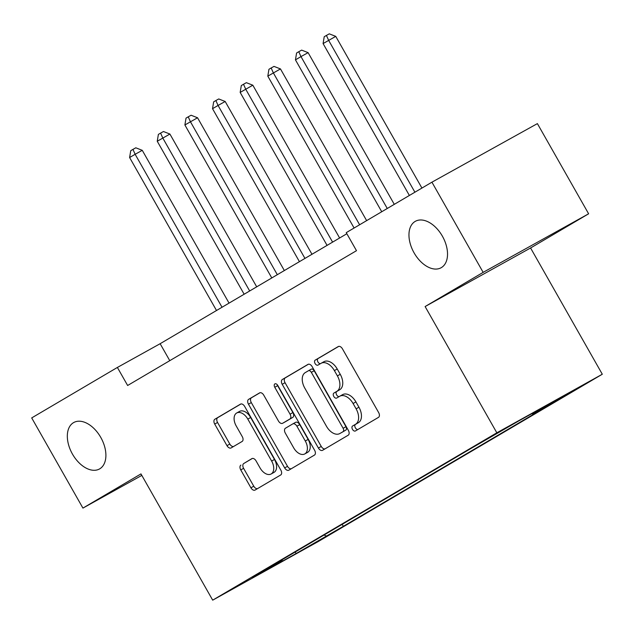 <?xml version="1.0" encoding="UTF-8"?>
<svg xmlns="http://www.w3.org/2000/svg" width="634" height="634" viewBox="0 0 634 634"><rect width="100%" height="100%" fill="white"/><g stroke="black" fill="none" stroke-linecap="round" stroke-linejoin="round"><path stroke-width="0.95" d="M352.496 429.376A2.853 1.759 -119 0 0 355.397 430.969A2.853 1.759 -119 0 0 355.42 430.954L378.482 417.37A4.073 2.52 -119 0 0 378.641 412.552L342.439 348.819A4.073 2.52 -119 0 0 338.287 346.536A4.073 2.52 -119 0 0 338.255 346.56L315.193 360.144A2.853 1.759 -119 0 0 315.082 363.52A2.853 1.759 -119 0 0 317.983 365.113A2.853 1.759 -119 0 0 318.006 365.097L320.994 363.345A13.029 8.06 -119 0 1 321.105 363.282A13.029 8.06 -119 0 1 334.38 370.581L337.391 375.891A13.029 8.06 -119 0 1 336.884 391.313L333.904 393.072A2.853 1.759 -119 0 0 333.785 396.448A2.853 1.759 -119 0 0 336.694 398.041A2.853 1.759 -119 0 0 336.717 398.025L339.697 396.274A13.029 8.06 -119 0 1 339.808 396.21A13.029 8.06 -119 0 1 353.083 403.509L356.102 408.819A13.029 8.06 -119 0 1 355.587 424.241L352.607 426A2.853 1.759 -119 0 0 352.496 429.376M339.919 396.147L342.55 394.689A13.029 8.06 -119 0 1 342.661 394.625A13.029 8.06 -119 0 1 355.936 401.924L358.947 407.234A13.029 8.06 -119 0 1 358.44 422.656L355.46 424.415A2.853 1.759 -119 0 0 355.349 427.791A2.853 1.759 -119 0 0 357.869 429.519M338.73 346.378L318.046 358.559A2.853 1.759 -119 0 0 317.935 361.935A2.853 1.759 -119 0 0 320.455 363.662M321.216 363.219L323.847 361.76A13.029 8.06 -119 0 1 323.958 361.697A13.029 8.06 -119 0 1 337.225 368.996L340.244 374.306A13.029 8.06 -119 0 1 339.737 389.728L336.749 391.487A2.853 1.759 -119 0 0 336.638 394.863A2.853 1.759 -119 0 0 339.166 396.591M100.766 437.412A26.557 16.421 -119 0 0 73.718 422.537A26.557 16.421 -119 0 0 72.458 454.087A26.557 16.421 -119 0 0 99.506 468.962A26.557 16.421 -119 0 0 100.766 437.412M442.397 236.189A26.557 16.421 -119 0 0 415.349 221.314A26.557 16.421 -119 0 0 414.089 252.863A26.557 16.421 -119 0 0 441.129 267.738A26.557 16.421 -119 0 0 442.397 236.189M328.729 535.136L308.061 546.754L328.729 535.136M240.912 465.087A4.073 2.52 -119 0 0 240.754 469.905L250.913 487.792A4.073 2.52 -119 0 0 255.058 490.074A4.073 2.52 -119 0 0 255.098 490.05L280.703 474.969A4.073 2.52 -119 0 0 280.862 470.151L244.661 406.418A4.073 2.52 -119 0 0 240.508 404.135A4.073 2.52 -119 0 0 240.476 404.151L214.863 419.24A4.073 2.52 -119 0 0 214.704 424.059L226.98 445.654A4.073 2.52 -119 0 0 231.125 447.937A4.073 2.52 -119 0 0 231.156 447.913L242.117 441.462A4.073 2.52 -119 0 0 242.275 436.644L236.197 425.929A10.897 6.736 -119 0 1 236.712 412.988A10.897 6.736 -119 0 1 247.807 419.09L271.637 461.053A10.897 6.736 -119 0 1 271.122 473.994A10.897 6.736 -119 0 1 260.027 467.892L256.057 460.894A4.073 2.52 -119 0 0 251.912 458.612A4.073 2.52 -119 0 0 251.872 458.636L243.765 463.509A4.073 2.52 -119 0 0 243.607 468.328L253.766 486.207A4.073 2.52 -119 0 0 257.467 488.656M140.97 473.907L82.927 508.096L31.7 417.917L117.385 367.451L127.632 385.488L356.49 250.684L346.243 232.646L431.928 182.18L483.156 272.358L425.113 306.547L496.834 432.8L212.691 600.16L140.97 473.907M318.411 448.032A4.073 2.52 -119 0 0 322.563 450.314A4.073 2.52 -119 0 0 322.595 450.291L348.209 435.209A4.073 2.52 -119 0 0 348.367 430.391L312.158 366.658A4.073 2.52 -119 0 0 308.013 364.376A4.073 2.52 -119 0 0 307.981 364.392L282.368 379.481A4.073 2.52 -119 0 0 282.209 384.299L318.411 448.032L321.264 446.447A4.073 2.52 -119 0 0 324.973 448.896M314.456 455.085L288.842 470.174A4.073 2.52 -119 0 0 288.842 470.174A4.073 2.52 -119 0 1 284.666 467.908L248.457 404.175A4.073 2.52 -119 0 1 248.615 399.357L259.575 392.906A4.073 2.52 -119 0 1 259.615 392.882A4.073 2.52 -119 0 1 263.76 395.164L278.445 421.008A4.073 2.52 -119 0 0 282.59 423.29A4.073 2.52 -119 0 0 282.621 423.274L289.897 418.995A4.073 2.52 -119 0 0 290.055 414.168L274.768 387.263A2.853 1.759 -119 0 1 274.902 383.879A2.853 1.759 -119 0 1 277.803 385.472L314.615 450.267A4.073 2.52 -119 0 1 314.456 455.085M561.962 397.153L581.98 385.892L561.962 397.153M496.834 432.8L602.3 374.234L318.165 541.594L212.691 600.16M342.194 524.342L343.319 526.323L550.066 404.547L532.822 414.121L562.667 396.535L518.77 420.913L471.68 448.072L264.933 569.847L282.178 560.274L282.273 559.632M343.319 526.323L296.221 553.482L252.324 577.859L282.178 560.274M425.113 306.547L530.579 247.981L588.621 213.793L483.156 272.358M588.621 213.793L537.394 123.614L431.928 182.18M82.927 508.096L141.818 475.397M530.579 247.981L602.3 374.234M346.853 233.732L160.14 343.707L117.385 367.451M169.769 360.659L160.14 343.707M532.822 414.121L531.783 413.693M324.014 535.048L326.074 535.896M296.221 553.482L295.095 552.087M308.457 364.209L285.221 377.896A4.073 2.52 -119 0 0 285.054 382.714L321.264 446.447M343.002 431.659A2.853 1.759 -119 0 0 343.113 428.283L311.334 372.34A2.853 1.759 -119 0 0 308.433 370.739A2.853 1.759 -119 0 0 308.409 370.755L305.255 372.61A13.029 8.06 -119 0 0 304.748 388.032L326.47 426.27A13.029 8.06 -119 0 0 339.745 433.577A13.029 8.06 -119 0 0 339.856 433.513L345.855 430.074A2.853 1.759 -119 0 0 345.966 426.698L343.113 428.283M311.278 369.162L308.433 370.739L311.254 369.17A2.853 1.759 -119 0 1 311.278 369.162A2.853 1.759 -119 0 1 314.187 370.755L345.966 426.698M342.487 432.047A13.029 8.06 -119 0 0 342.598 431.992A13.029 8.06 -119 0 0 342.709 431.928L339.856 433.513M345.855 430.074L342.709 431.928M260.051 392.715L251.468 397.772A4.073 2.52 -119 0 0 251.31 402.59L287.511 466.331A4.073 2.52 -119 0 0 291.22 468.772M285.403 421.729A4.073 2.52 -119 0 0 285.443 421.713A4.073 2.52 -119 0 0 285.474 421.689L292.742 417.41A4.073 2.52 -119 0 0 292.908 412.591L277.621 385.678L274.768 387.263M277.185 384.624A2.853 1.759 -119 0 0 277.621 385.678M293.677 447.834A10.897 6.736 -119 0 0 304.772 453.936A10.897 6.736 -119 0 0 305.287 440.995L296.894 426.206A4.073 2.52 -119 0 0 292.742 423.932A4.073 2.52 -119 0 0 292.71 423.948L285.443 428.227A4.073 2.52 -119 0 0 285.284 433.046L293.677 447.834M304.772 453.936L307.625 452.351A10.897 6.736 -119 0 0 308.14 439.41L305.287 440.995M292.781 423.908L295.563 422.363A4.073 2.52 -119 0 1 295.595 422.347A4.073 2.52 -119 0 1 299.739 424.629L308.14 439.41M252.348 458.445L243.765 463.509M271.122 473.994L273.975 472.409A10.897 6.736 -119 0 0 274.49 459.468L271.637 461.053M236.712 412.988L239.565 411.403A10.897 6.736 -119 0 1 250.66 417.505L274.49 459.468M240.952 403.969L217.716 417.655A4.073 2.52 -119 0 0 217.557 422.474L229.825 444.069A4.073 2.52 -119 0 0 233.534 446.518M421.927 188.068L335.743 36.368L323.086 43.58L409.374 195.462M414.898 192.205L328.618 40.322L326.431 35.425L329.284 33.84L335.743 36.368M323.086 43.58L324.22 36.724L326.431 35.425M394.285 204.354L308.108 52.646L300.976 56.6L295.452 59.858L381.731 211.74M387.263 208.491L300.976 56.6L298.796 51.703L301.641 50.118L308.108 52.646M295.452 59.858L296.585 53.002L298.796 51.703M366.642 220.632L280.466 68.924L267.81 76.135L354.097 228.026M359.621 224.769L273.341 72.878L271.154 67.981L274.007 66.396L280.466 68.924M267.81 76.135L268.943 69.288L271.154 67.981M339.618 237.988L252.823 85.202L240.167 92.421L327.065 245.382M332.596 242.125L245.699 89.164L243.511 84.259L246.364 82.682L252.823 85.202M240.167 92.421L241.3 85.566L243.511 84.259M311.976 254.274L225.181 101.488L218.056 105.442L212.533 108.699L299.43 261.668M304.954 258.41L218.056 105.442L215.877 100.544L218.722 98.959L225.181 101.488M212.533 108.699L213.666 101.844L215.877 100.544M284.341 270.552L197.546 117.765L184.89 124.977L271.788 277.946M277.312 274.688L190.422 121.72L188.235 116.822L191.088 115.237L197.546 117.765M184.89 124.977L186.024 118.122L188.235 116.822M256.699 286.83L169.904 134.043L157.248 141.255L244.145 294.224M249.677 290.966L162.78 138.006L160.592 133.1L163.445 131.523L169.904 134.043M157.248 141.255L158.381 134.408L160.592 133.1M229.056 303.115L142.262 150.329L135.137 154.284L129.613 157.541L216.511 310.502M222.035 307.252L135.137 154.284L132.958 149.386L135.803 147.801L142.262 150.329M129.613 157.541L130.747 150.686L132.958 149.386M358.44 422.656L355.587 424.241M358.947 407.234L356.102 408.819M355.936 401.924L353.083 403.509M336.749 391.487L333.904 393.072M339.737 389.728L336.884 391.313M340.244 374.306L337.391 375.891M337.225 368.996L334.38 370.581M318.046 358.559L315.193 360.144M355.46 424.415L352.607 426M285.054 382.714L282.209 384.299M285.221 377.896L282.368 379.481M314.187 370.755L311.334 372.34M287.511 466.331L284.666 467.908M251.31 402.59L248.457 404.175M251.468 397.772L248.615 399.357M285.474 421.689L282.621 423.274L285.443 421.713M292.742 417.41L289.897 418.995M292.908 412.591L290.055 414.168M299.739 424.629L296.894 426.206M250.66 417.505L247.807 419.09M229.825 444.069L226.98 445.654M217.557 422.474L214.704 424.059M217.716 417.655L214.863 419.24M253.766 486.207L250.913 487.792M243.607 468.328L240.754 469.905M342.661 394.625L339.808 396.21M323.958 361.697L321.105 363.282M342.598 431.992L339.745 433.577M295.595 422.347L292.742 423.932"/></g></svg>
